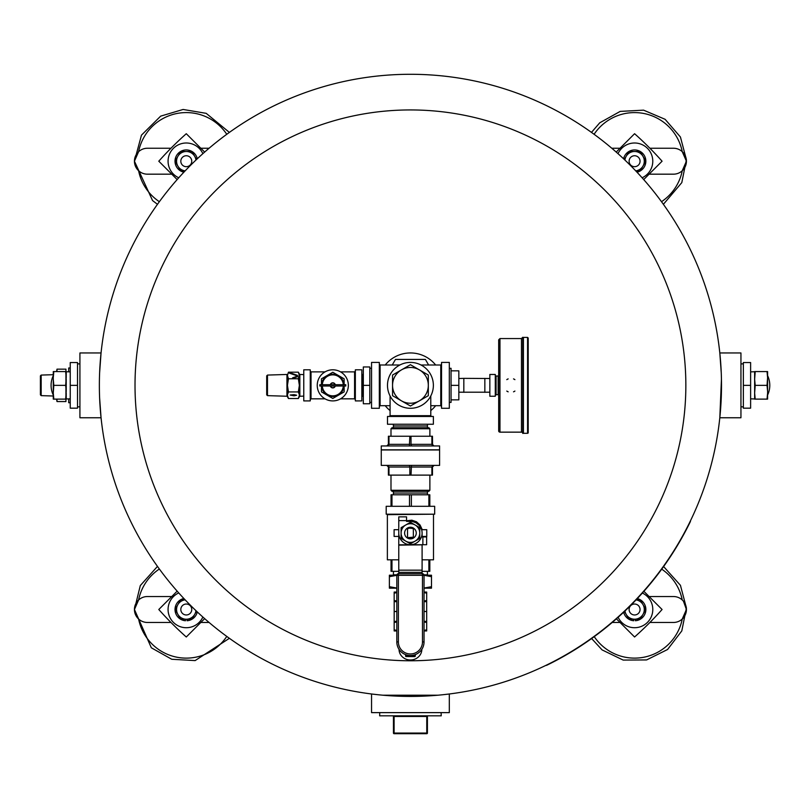 <?xml version="1.0" encoding="UTF-8"?>
<svg xmlns="http://www.w3.org/2000/svg" width="808" height="808" viewBox="0 0 808 808"><rect width="100%" height="100%" fill="white"/><g stroke="black" fill="none" stroke-linecap="round" stroke-linejoin="round"><path stroke-width="1.21" d="M399.031 649.329A11.403 10.676 180 0 0 410.434 659.995A11.403 10.676 180 0 0 421.837 649.329M720.908 366.125L719.817 352.955L740.946 352.955L740.946 417.756L719.817 417.756L720.908 404.586M719.817 352.955L721.261 372.953M721.443 379.124L719.817 417.756M99.96 404.586L101.05 417.756L79.921 417.756L79.921 352.955L101.05 352.955L99.96 366.125M101.05 417.756L99.606 397.758M99.606 372.953L101.05 352.955M449.319 693.991L442.703 694.749L449.319 693.991L449.319 712.626L371.549 712.626L371.549 693.991L378.164 694.749L371.549 693.991M437.926 695.213L382.941 695.213M435.653 405.707A32.401 32.401 0 0 1 430.785 410.575M390.082 410.575A32.401 32.401 0 0 1 385.214 405.707M385.214 365.004A32.401 32.401 0 0 1 435.653 365.004M685.851 385.355A275.417 275.417 0 0 0 410.434 109.938A275.417 275.417 0 0 0 135.017 385.355A275.417 275.417 0 0 0 410.434 660.772A275.417 275.417 0 0 0 685.851 385.355M99.364 385.355A311.07 311.07 0 0 0 410.434 696.425A311.07 311.07 0 0 0 721.504 385.355A311.07 311.07 0 0 0 410.434 74.285A311.07 311.07 0 0 0 99.364 385.355M643.895 591.325L662.075 609.505A336.997 336.997 0 0 1 634.583 636.997L616.403 618.817M204.646 618.635L186.284 636.997A336.997 336.997 0 0 1 158.792 609.505L177.154 591.143M177.154 179.568L158.792 161.206A336.997 336.997 0 0 1 186.284 133.714L204.646 152.076M616.211 152.076L634.583 133.714A336.997 336.997 0 0 1 662.075 161.206L643.713 179.568M594.092 134.29A48.621 48.621 0 0 1 682.255 151.692L686.426 161.206L682.255 170.73A48.621 48.621 0 0 1 661.5 201.697M611.787 148.248L620.049 148.248M649.905 148.248L673.468 148.248A12.958 12.958 0 0 1 686.426 161.206A12.958 12.958 0 0 1 673.468 174.174L649.117 174.174M170.963 622.463L147.399 622.463A12.958 12.958 0 0 1 134.441 609.505A12.958 12.958 0 0 1 147.399 596.536L171.751 596.536M137.421 617.766L134.441 609.505L138.602 599.98A48.621 48.621 0 0 1 159.368 569.014M138.602 619.019A48.621 48.621 0 0 0 226.775 636.421M209.07 622.463L200.818 622.463M171.751 174.174L147.399 174.174A12.958 12.958 0 0 1 134.441 161.206A12.958 12.958 0 0 1 147.399 148.248L170.963 148.248M159.368 201.697A48.621 48.621 0 0 1 138.602 170.73L134.441 161.206L138.602 151.692A48.621 48.621 0 0 1 226.775 134.29M200.818 148.248L209.07 148.248M683.447 601.233L686.426 609.505L682.255 619.019A48.621 48.621 0 0 1 594.234 636.643M682.255 599.98A48.621 48.621 0 0 0 661.712 569.155M649.117 596.536L673.468 596.536A12.958 12.958 0 0 1 686.426 609.505A12.958 12.958 0 0 1 673.468 622.463L649.905 622.463M620.049 622.463L612.191 622.463M642.118 177.78A18.21 18.21 0 0 0 634.583 142.996A18.21 18.21 0 0 0 618.009 153.661M178.74 592.931A18.21 18.21 0 0 0 186.284 627.715A18.21 18.21 0 0 0 202.858 617.039M202.858 153.661A18.21 18.21 0 0 0 168.488 157.348A18.21 18.21 0 0 0 178.74 177.78M618.12 617.292A18.21 18.21 0 0 0 652.349 613.494A18.21 18.21 0 0 0 642.37 593.042M637.007 172.205A11.261 11.261 0 0 0 635.391 149.975A11.261 11.261 0 0 0 623.584 158.782M187.092 619.221L187.092 620.736A11.261 11.261 0 0 0 197.283 611.929M183.86 598.506A11.261 11.261 0 0 0 185.476 620.736L185.476 619.221M197.283 158.782A11.261 11.261 0 0 0 175.053 160.398A11.261 11.261 0 0 0 183.86 172.205M635.391 619.221L635.391 620.736A11.261 11.261 0 0 0 637.29 598.566M623.645 612.222A11.261 11.261 0 0 0 633.765 620.736L633.765 619.221M634.583 166.68A5.464 5.464 0 0 1 629.109 161.206A5.464 5.464 0 0 1 634.583 155.742A5.464 5.464 0 0 1 640.047 161.206A5.464 5.464 0 0 1 634.583 166.68M624.342 159.499L628.967 151.49L640.188 151.49L645.804 161.206L640.188 170.932L635.795 170.932M624.927 160.055A9.716 9.716 0 0 1 642.996 156.348A9.716 9.716 0 0 1 635.724 170.862M186.284 614.969A5.464 5.464 0 0 1 180.82 609.505A5.464 5.464 0 0 1 186.284 604.03A5.464 5.464 0 0 1 191.759 609.505A5.464 5.464 0 0 1 186.284 614.969M195.94 610.646A9.716 9.716 0 0 1 177.871 614.363L175.063 609.505L180.669 599.778L185.072 599.778M196.526 611.212L191.9 619.221L180.669 619.221L177.871 614.363A9.716 9.716 0 0 1 185.133 599.849M186.284 166.68A5.464 5.464 0 0 1 180.82 161.206A5.464 5.464 0 0 1 186.284 155.742A5.464 5.464 0 0 1 191.759 161.206A5.464 5.464 0 0 1 186.284 166.68M185.133 170.862A9.716 9.716 0 0 1 177.871 166.064L175.063 161.206L180.669 151.49L191.9 151.49L196.526 159.499M185.072 170.932L180.669 170.932L177.871 166.064A9.716 9.716 0 0 1 186.284 151.49A9.716 9.716 0 0 1 195.94 160.055M634.583 614.969A5.464 5.464 0 0 1 629.109 609.505A5.464 5.464 0 0 1 634.583 604.03A5.464 5.464 0 0 1 640.047 609.505A5.464 5.464 0 0 1 634.583 614.969M636.149 599.778L640.188 599.778L645.804 609.505L640.188 619.221L634.583 619.221A9.716 9.716 0 0 1 626.16 614.363L624.473 611.434M636.048 599.889A9.716 9.716 0 0 1 642.996 614.363A9.716 9.716 0 0 1 634.583 619.221L628.967 619.221L626.16 614.363A9.716 9.716 0 0 1 624.968 610.969M441.118 712.626L441.219 715.827L379.649 715.827L379.75 712.626M426.765 715.827L427.412 716.474A0.646 0.646 0 0 1 428.058 715.827A0.646 0.646 0 0 0 427.412 716.474A0.646 0.646 0 0 1 428.058 715.827A0.646 0.646 0 0 0 427.412 716.474L427.412 733.068L426.765 733.068L426.765 716.474L394.102 716.474L394.102 733.068L426.765 733.068L426.765 733.715L394.102 733.715A0.646 0.646 0 0 1 393.456 733.068L393.456 716.474A0.646 0.646 0 0 0 392.809 715.827M426.765 733.715A0.646 0.646 0 0 0 427.412 733.068A0.646 0.646 0 0 1 426.765 733.715M754.642 398.96L754.642 371.751M754.551 398.96L750.622 398.839M767.6 377.649L767.6 371.579L767.034 371.579L767.6 377.649L767.034 385.355L767.6 391.425L767.6 379.285M755.197 399.122L754.642 393.062L754.642 399.122L767.6 399.122L767.6 391.425M767.6 393.062L767.034 399.122M754.642 393.062L755.197 385.355L767.034 385.355M755.197 385.355L754.642 379.285L755.197 371.579L767.034 371.579M755.197 371.579L754.642 371.579L754.642 377.649M754.642 391.425L754.642 379.285M68.69 398.889L68.69 402.727L70.245 402.727M68.69 371.821L68.69 367.983L70.245 367.983M41.178 395.637L40.4 394.829L40.4 375.882L41.178 375.074L41.178 395.637L53.267 396.011M65.933 371.579L65.933 369.155L56.994 369.155L56.994 371.579M65.933 399.122L65.933 401.556L56.994 401.556L56.994 399.122M65.933 369.155L65.933 401.556M56.994 401.556L56.6 399.122M56.6 371.579L56.994 369.155M66.226 371.751L70.245 371.872M53.267 393.062L53.267 399.122L53.823 399.122L53.267 393.062L53.823 385.355L53.267 379.285L53.267 391.425M65.66 371.579L66.226 377.649L66.226 371.579L53.267 371.579L53.267 379.285M53.267 377.649L53.823 371.579M66.226 377.649L65.66 385.355L53.823 385.355M65.66 385.355L66.226 391.425L65.66 399.122L53.823 399.122M65.66 399.122L66.226 399.122L66.226 393.062M66.226 379.285L66.226 391.425M77.507 363.842L79.921 363.913M77.507 385.355L77.507 362.539L70.245 362.539L70.245 385.355L77.507 385.355L77.507 408.171L70.245 408.171L70.245 385.355M743.36 406.868L740.946 406.798M743.36 385.355L743.36 408.171L750.622 408.171L750.622 385.355L743.36 385.355L743.36 362.539L750.622 362.539L750.622 385.355M428.614 365.004L425.402 359.429L395.466 359.429L392.244 365.004M371.549 408.293L371.549 362.418L379.326 362.418L379.326 408.293L371.549 408.293M441.542 408.293L441.542 362.418L449.319 362.418L449.319 408.293L441.542 408.293M390.082 405.707L380.103 405.707L380.103 365.004L399.839 365.004M421.029 365.004L440.764 365.004L441.542 364.226M449.319 368.367L451.056 368.307L451.056 402.404L449.319 402.344M451.056 385.355L458.833 385.355L458.833 370.842L451.056 370.842M458.833 385.355L458.833 399.869L451.056 399.869M489.85 392.203L458.833 392.203M458.833 378.508L463.832 378.356L463.832 392.355L463.832 378.356L489.85 378.508M484.851 392.355L484.851 378.356L484.851 392.355M496.072 376.023L496.072 394.688L498.142 394.688L498.142 376.023L496.072 376.023A0.778 0.778 0 0 1 495.294 375.245M495.294 374.468L495.294 396.243L489.85 396.243L489.85 374.468L495.294 374.468M499.96 338.562L521.473 338.562L522.776 337.269L522.776 433.441A1.293 1.293 0 0 0 521.473 432.149L499.96 432.149A1.293 1.293 0 0 1 498.667 430.846L498.667 339.865L499.96 338.562L499.96 432.149M523.422 433.31A0.646 0.646 0 0 1 522.776 432.664L522.776 338.047L523.422 337.401L523.422 433.31L527.563 433.31A0.646 0.646 0 0 0 528.21 432.664L528.21 338.047L527.563 337.401L527.563 433.31M514.908 391.062A6.999 6.999 0 0 1 513.524 391.819M508.161 391.819A6.999 6.999 0 0 1 506.788 391.062M506.788 379.649A6.999 6.999 0 0 1 508.161 378.891M513.524 378.891A6.999 6.999 0 0 1 514.908 379.649M369.811 368.307L371.549 368.367M369.811 385.355L369.811 366.953L363.327 366.953L363.327 385.355L369.811 385.355L369.811 403.758L363.327 403.758L363.327 385.355M363.327 396.223L362.58 396.243L362.58 374.468L363.327 374.488M362.58 396.243L361.832 396.223M303.768 385.355L303.768 369.801L310.252 369.801L310.252 400.909L303.768 400.909L303.768 385.355M355.348 385.355L355.348 369.801L361.832 369.801L361.832 400.909L355.348 400.909L355.348 385.355M348.349 385.355A15.554 15.554 0 0 1 332.795 400.909A15.554 15.554 0 0 1 317.241 385.355A15.554 15.554 0 0 1 332.795 369.801A15.554 15.554 0 0 1 348.349 385.355M325.038 371.872L311.029 371.872L311.029 398.839L325.038 398.839M340.562 398.839L354.571 398.839L354.571 371.872L355.348 371.094M345.763 386.002L319.837 386.002L319.837 384.709L345.763 384.709L345.763 386.002M335.017 384.709A2.303 2.303 0 0 0 330.583 384.709M330.583 386.002A2.303 2.303 0 0 0 335.017 386.002M330.321 386.002A2.565 2.565 0 0 0 335.28 386.002M335.28 384.709A2.565 2.565 0 0 0 330.321 384.709M321.806 384.709A11.019 11.019 0 0 1 332.795 374.336A11.019 11.019 0 0 1 343.794 384.709M343.794 386.002A11.019 11.019 0 0 1 332.795 396.375A11.019 11.019 0 0 1 321.806 386.002M343.279 384.709A10.494 10.494 0 0 0 332.795 374.861A10.494 10.494 0 0 0 322.321 384.709M322.321 386.002A10.494 10.494 0 0 0 332.795 395.849A10.494 10.494 0 0 0 343.279 386.002M322.2 388.789L321.675 386.002A11.15 11.15 0 0 0 332.795 396.506C328.371 395.92 328.371 395.92 332.795 396.506A11.15 11.15 0 0 0 343.925 386.002M343.925 384.709A11.15 11.15 0 0 0 332.795 374.205A11.15 11.15 0 0 0 321.675 384.709L322.2 381.921M336.239 395.96L334.118 396.425M335.229 374.478L329.361 374.75M323.18 379.73L327.169 375.73L323.18 379.73M321.463 384.709L321.463 378.811L332.795 372.256L344.137 378.811L344.137 384.709M344.137 386.002L344.137 391.9L332.795 398.455L321.463 391.9L321.463 386.002M287.436 395.233L288.456 398.526L287.436 396.758L287.436 385.355L288.456 391.941L286.951 396.243L286.951 374.468L287.436 375.478L288.456 372.185L287.436 375.478L288.456 378.77L287.436 385.355L287.436 375.478M267.478 375.074L266.701 375.851L266.701 394.859L267.478 395.637L267.478 375.074L286.951 374.468M303.768 396.122L299.839 396.243L299.839 374.468L299.364 375.478L298.344 372.185L288.456 372.185M299.839 396.243L298.344 391.941L299.364 385.355L298.344 378.77L299.364 373.952L298.344 372.185M299.364 395.233L298.344 398.526L299.364 396.758L299.364 375.478M298.344 391.941L288.456 391.941M298.344 378.77L288.456 378.77M289.304 372.518L289.304 373.114L296.243 375.528A1.262 0.626 180 0 1 296.778 376.053A1.262 0.626 180 0 1 296.243 376.568L292.577 377.841L292.577 378.437L297.455 376.73L297.455 375.366L289.304 372.518M298.344 398.526L288.456 398.526M294.041 395.819L296.637 395.233L294.041 394.647L290.153 395.041L294.041 395.819M294.041 395.597L296.142 395.122M290.153 395.041L294.041 395.425M297.455 376.73L297.455 375.589L289.304 373.114M296.758 376.164A1.262 0.626 180 0 1 296.778 376.276A1.262 0.626 180 0 1 296.243 376.791L292.577 378.437M393.446 427.725L393.385 425.978L427.472 425.978L427.422 427.725M390.991 490.274L429.876 490.274L428.836 491.315L392.031 491.315L390.991 490.274L390.991 475.114M429.876 428.755L390.991 428.755L392.031 427.725L428.836 427.725L429.876 428.755L429.876 436.229M390.991 436.229L390.991 428.755M439.592 449.834L381.265 449.834L381.265 445.945L439.592 445.945L439.592 449.834M439.592 465.388L381.265 465.388L381.265 449.965L439.592 449.965L439.592 465.388M431.886 475.114L432.472 475.114L432.472 467.014L431.886 467.014L431.886 475.114L411.019 475.114L411.474 465.388M433.048 465.388L431.886 467.014L409.848 467.014L409.848 475.114L388.981 475.114L388.981 467.014L387.82 465.388M411.019 475.114L409.848 475.114M388.396 444.329L388.981 444.329L388.981 436.229L388.396 436.229L388.396 444.329L386.779 445.945M388.729 445.339L387.82 445.945L388.981 444.329L411.019 444.329L411.019 436.229L409.848 436.229L409.393 445.945M432.553 444.865L432.472 436.229L431.886 436.229L431.886 444.329L433.048 445.945L432.139 445.339M388.981 436.229L409.848 436.229M411.019 436.229L431.886 436.229M409.393 465.388L409.848 467.014L388.396 467.014L388.396 475.114L388.981 475.114M432.472 467.014L434.088 465.388L432.472 467.014M388.396 467.014L386.779 465.388M433.876 445.935L432.472 444.329L411.019 444.329L411.474 445.945M393.446 494.799L393.385 493.052L427.472 493.052L427.422 494.799M410.434 362.418A22.937 22.937 0 0 1 433.371 385.355A22.937 22.937 0 0 1 410.434 408.293A22.937 22.937 0 0 1 387.486 385.355A22.937 22.937 0 0 1 410.434 362.418M387.486 416.463L433.371 416.463L433.371 424.24L387.486 424.24L387.486 416.463M430.785 395.95L430.785 415.686L431.563 416.463M392.547 375.033L410.434 364.701L428.321 375.033L428.321 395.678L410.434 406.01L401.485 400.849L392.547 395.678L392.547 375.033M419.372 400.849A17.887 17.887 0 0 0 419.372 369.862A17.887 17.887 0 0 0 392.547 385.355A17.887 17.887 0 0 0 419.372 400.849M398.768 573.731L398.768 516.857L406.545 516.857L406.545 521.392L410.434 521.392A11.666 11.666 0 0 1 422.099 533.058L422.099 536.946L426.634 536.946L426.634 544.723L422.877 544.723L422.877 536.946M398.768 544.834L422.877 544.723M422.099 573.731L422.099 572.317L398.768 572.317M422.099 544.834L398.768 545.137M398.768 570.165L422.099 570.165L422.099 545.137M422.099 570.165L422.099 572.317M415.1 541.138A9.332 9.332 0 0 1 401.101 533.058A9.332 9.332 0 0 1 405.767 524.978L410.434 522.281L419.766 527.675L419.766 533.058A9.332 9.332 0 0 1 415.1 541.138L410.434 543.835L401.101 538.451L401.101 527.675L405.767 524.978A9.332 9.332 0 0 1 419.766 533.058L419.766 538.451L415.1 541.138M407.525 528.018L413.343 528.018L407.525 528.018A5.818 5.818 0 0 1 416.049 534.563A5.818 5.818 0 0 1 404.808 534.563A5.818 5.818 0 0 1 407.525 528.018L413.343 528.493L412.585 527.654M411.363 506.303L411.363 494.799L409.505 494.799L409.505 506.303M434.674 506.303L386.194 506.303L386.194 514.191L434.674 514.191L434.674 506.303M433.987 514.191L387.365 514.676L387.365 559.823L398.768 559.823M433.502 514.676L433.502 559.823L422.099 559.823M398.768 537.088L398.586 536.431M398.586 529.695L398.768 529.038M406.545 520.766L411.868 520.19L416.463 521.766L420.049 525.008L422.281 529.695M422.281 536.431L422.14 536.946M422.099 533.058A11.666 11.666 0 0 1 410.434 544.723A11.666 11.666 0 0 1 398.768 533.058M422.089 532.725L421.907 530.937M422.099 536.431L426.765 536.431L426.765 529.695L421.604 529.695L419.382 525.574L416.16 522.897M415.908 522.766L412.949 521.665M407.525 537.179A5.04 5.04 0 0 0 413.343 537.179L413.343 528.947A5.04 5.04 0 0 0 407.525 528.947L407.525 537.673L413.343 537.179M409.393 538.38A5.424 5.414 -0 0 0 411.474 538.38M407.525 537.633L413.343 537.633M413.343 538.098L407.525 538.098M407.575 527.988L408.969 527.432M409.909 527.26L413.343 528.119M407.525 528.119L412.555 527.644M398.768 529.695L394.102 529.695L394.102 536.431L398.768 536.431M428.886 559.823L428.886 571.327L429.826 571.327L429.826 559.823M398.768 571.327L391.971 571.327L391.971 559.823M391.042 559.823L391.042 571.327L391.971 571.327M428.886 571.327L422.099 571.327M391.971 506.303L391.971 494.799L391.042 494.799L391.042 506.303M429.826 506.303L429.826 494.799L428.886 494.799L428.886 506.303M411.363 494.799L428.886 494.799M391.971 494.799L409.505 494.799M398.374 641.905L398.374 573.731L422.483 573.731L422.483 575.286L396.819 575.286A1.555 1.555 0 0 1 398.374 573.731A1.555 1.555 0 0 0 396.819 575.286L396.819 641.905A13.605 13.605 0 0 0 410.434 655.52A13.605 13.605 0 0 0 424.038 641.905A13.605 13.605 0 0 1 410.434 655.52A13.605 13.605 0 0 1 396.819 641.905L398.374 641.905A12.049 12.049 0 0 0 410.434 653.965A12.049 12.049 0 0 0 422.483 641.905L422.483 575.286L422.483 641.905L424.038 641.905L424.038 575.286A1.555 1.555 0 0 0 422.483 573.731A1.555 1.555 0 0 1 424.038 575.286L431.492 576.7L431.492 575.215L424.038 575.215M427.371 571.327L427.472 574.811L423.968 574.811M396.9 574.811L393.385 574.811L393.496 571.327M424.038 588.173L431.492 588.173L431.492 586.679L424.038 588.062M396.819 588.062L389.375 586.679L389.375 588.173L396.819 588.173M389.375 586.679L389.375 575.215L396.829 575.215M389.375 576.7L396.819 575.316M431.492 586.679L431.492 576.7M396.819 592.062L394.163 592.062L394.163 601.637L394.163 600.455L396.819 601.081M424.038 592.587L426.695 593.203L426.695 601.637L424.038 601.637M396.819 601.637L394.163 601.637M426.695 600.455L424.038 601.081M426.685 601.637L426.685 611.474L424.038 611.474M396.819 611.474L394.183 611.474L394.183 601.637M426.685 611.474L424.038 611.505L426.685 611.525L426.695 622.544L426.695 621.372L424.038 621.362M396.819 621.928L394.163 622.544L394.183 611.525L396.819 611.525L394.183 611.474M396.819 621.362L394.183 621.362M424.038 621.928L426.695 622.544L426.695 629.806L424.038 630.422M424.038 630.947L426.695 630.947L426.695 629.806M394.163 622.544L394.163 630.947L396.819 630.947M396.819 630.422L394.163 629.806M426.695 593.203L426.695 592.062L424.038 592.062M394.163 593.203L396.819 592.587M546.39 665.146L546.511 665.378A311.332 311.332 0 0 0 690.456 521.433L690.214 521.312M406.222 654.854L406.222 656.167L414.645 656.167L406.222 656.55A0.646 0.606 180 0 1 405.576 655.945L405.576 654.621M415.292 654.621L415.292 655.945A0.646 0.606 180 0 1 414.645 656.55M394.102 715.827L393.456 716.474M394.102 733.715L393.456 733.068M441.542 406.485L440.764 405.707L440.764 365.004M521.473 338.562L521.473 432.149M389.305 416.463L390.082 415.686L430.785 415.686M406.545 520.615L398.768 520.615M424.038 575.286L422.483 575.286M406.222 656.55L414.645 656.591A0.646 0.646 0 0 0 415.292 655.945L414.645 656.167L414.645 654.854M406.222 656.591L405.576 655.945A0.646 0.646 0 0 0 406.222 656.591M663.388 204.313L681.8 182.618L686.406 159.661L680.437 137.017L665.115 119.311L643.572 110.151L620.19 111.403L599.748 122.806L591.476 132.401M157.469 566.398L140.299 585.568L134.441 609.505L151.338 647.794L171.751 659.267L195.122 660.59L229.391 638.31M229.391 132.401L206.202 113.342L183.113 109.464L160.671 116.14L141.471 135.138L134.441 161.206L152.561 200.576L157.469 204.313M591.618 638.532L602.101 649.915L623.19 660.085L646.602 659.934L667.57 649.501L681.8 630.907L686.406 607.949L680.437 585.315L663.61 566.549M767.6 395.072A22.685 22.685 0 0 0 767.6 375.639M750.622 371.872L754.551 371.751M41.178 375.074L53.267 374.7M53.267 375.639A22.685 22.685 0 0 0 53.267 395.072M70.245 398.839L66.226 398.96M79.921 406.798L77.507 406.868M740.946 363.913L743.36 363.842M380.103 365.004L379.326 364.226M380.103 405.707L379.326 406.485M440.764 405.707L430.785 405.707M498.142 376.023L498.667 376.023M498.142 394.688L498.667 394.688M496.072 394.688L495.294 395.466M523.422 337.401L527.563 337.401M371.549 402.344L369.811 402.404M361.832 374.488L362.58 374.468M311.029 398.839L310.252 399.617M311.029 371.872L310.252 371.094M354.571 398.839L355.348 399.617M354.571 371.872L340.562 371.872M267.478 395.637L286.951 396.243M303.768 374.589L299.839 374.468M393.446 424.24L393.385 425.978M427.422 424.24L427.472 425.978M429.876 475.114L429.876 490.274M393.446 491.315L393.385 493.052M427.422 491.315L427.472 493.052M390.082 415.686L390.082 395.95"/></g></svg>
